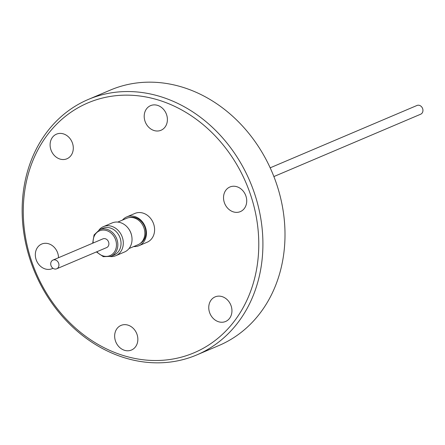 <?xml version="1.0" encoding="UTF-8"?>
<svg xmlns="http://www.w3.org/2000/svg" width="445" height="445" viewBox="0 0 445 445"><rect width="100%" height="100%" fill="white"/><g stroke="black" fill="none" stroke-linecap="round" stroke-linejoin="round"><path stroke-width="0.67" d="M122.475 220.08A15.642 13.161 67 0 1 126.753 216.899A15.642 13.161 67 0 1 128.7 216.276A15.642 13.161 67 0 1 145.782 228.441A15.642 13.161 67 0 1 138.979 245.696A15.642 13.161 67 0 1 137.032 246.319A15.642 13.161 67 0 1 133.722 246.558M126.753 216.899L134.907 213.433A15.642 13.161 67 0 1 153.942 224.975A15.642 13.161 67 0 1 147.139 242.23L138.979 245.696M50.658 148.914A13.372 11.253 67 0 1 56.471 134.162A13.372 11.253 67 0 1 72.741 144.035A13.372 11.253 67 0 1 66.928 158.782A13.372 11.253 67 0 1 50.658 148.914M144.758 120.389A13.372 11.253 67 0 1 150.571 105.637A13.372 11.253 67 0 1 166.842 115.505A13.372 11.253 67 0 1 161.029 130.257A13.372 11.253 67 0 1 144.758 120.389M224.085 201.746A13.372 11.253 67 0 1 229.898 186.995A13.372 11.253 67 0 1 246.168 196.862A13.372 11.253 67 0 1 240.35 211.614A13.372 11.253 67 0 1 224.085 201.746M209.311 311.628A13.372 11.253 67 0 1 215.124 296.882A13.372 11.253 67 0 1 231.389 306.75A13.372 11.253 67 0 1 225.576 321.496A13.372 11.253 67 0 1 209.311 311.628M115.211 340.152A13.372 11.253 67 0 1 121.023 325.406A13.372 11.253 67 0 1 137.294 335.274A13.372 11.253 67 0 1 131.481 350.026A13.372 11.253 67 0 1 115.211 340.152M52.961 268.274A13.372 11.253 67 0 1 52.154 268.663A13.372 11.253 67 0 1 35.884 258.795A13.372 11.253 67 0 1 41.697 244.049A13.372 11.253 67 0 1 57.967 253.917A13.372 11.253 67 0 1 58.523 257.716M28.953 252.593A135.747 114.215 -113 0 0 177.177 358.18A135.747 114.215 -113 0 0 253.099 203.065A135.747 114.215 -113 0 0 104.875 97.477A135.747 114.215 -113 0 0 28.953 252.593M27.957 252.51A138.773 116.762 -113 0 0 196.779 354.926A138.773 116.762 -113 0 0 257.104 201.874A138.773 116.762 -113 0 0 88.282 99.458A138.773 116.762 -113 0 0 27.957 252.51M140.231 243.437A14.129 11.887 -113 0 0 145.287 228.396A14.129 11.887 -113 0 0 129.857 217.41A14.129 11.887 -113 0 0 129.245 217.566M196.779 354.926L218.873 345.543A138.773 116.762 -113 0 0 279.193 192.49A138.773 116.762 -113 0 0 110.371 90.074L88.282 99.458M117.769 222.083L126.758 218.267A14.385 12.098 67 0 1 144.252 228.88A14.385 12.098 67 0 1 138 244.739L129.017 248.555M128.616 228.774A14.385 12.098 67 0 1 131.342 234.359A14.385 12.098 67 0 1 131.731 236.106M99.029 229.954A15.797 13.289 67 0 1 103.424 226.639A15.797 13.289 67 0 1 122.642 238.297A15.797 13.289 67 0 1 115.772 255.714A15.797 13.289 67 0 1 110.338 256.576M115.772 255.714L124.511 252.004A15.797 13.289 -113 0 0 131.375 234.587A15.797 13.289 -113 0 0 112.162 222.928L103.424 226.639M110.944 256.342A14.485 12.187 67 0 0 117.241 240.367A14.485 12.187 67 0 0 99.619 229.681L102.806 228.33A14.485 12.187 67 0 1 120.428 239.015A14.485 12.187 67 0 1 114.131 254.991L110.944 256.342L103.301 256.67L96.398 251.937M58.746 263.574A4.745 3.994 67 0 1 56.687 268.802A4.745 3.994 67 0 1 50.914 265.303A4.745 3.994 67 0 1 52.977 260.075A4.745 3.994 67 0 1 58.746 263.574M52.977 260.075L102.923 238.859A4.745 3.994 67 0 1 108.697 242.358A4.745 3.994 67 0 1 106.633 247.592L56.687 268.802M273.886 176.559L420.686 114.209A4.745 3.994 -113 0 0 422.75 108.975A4.745 3.994 -113 0 0 416.982 105.476L270.176 167.826M93.161 243.009A13.472 11.336 67 0 1 102.344 230.104A13.472 11.336 67 0 1 115.906 240.767A13.472 11.336 67 0 1 111.083 255.107A13.472 11.336 67 0 1 96.865 251.737M99.619 229.681L94.073 234.949L92.688 243.204"/></g></svg>
